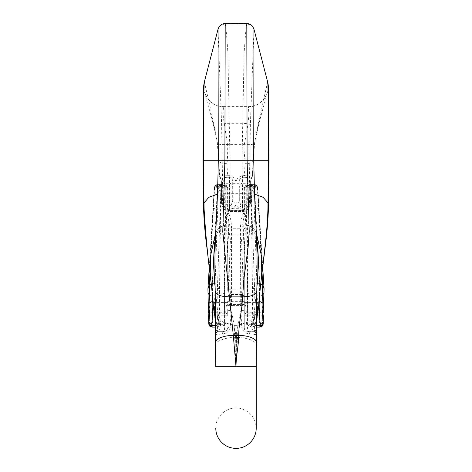 <?xml version="1.0" encoding="UTF-8"?>
<svg xmlns="http://www.w3.org/2000/svg" width="472" height="472" viewBox="0 0 472 472"><rect width="100%" height="100%" fill="white"/><g stroke="black" fill="none" stroke-linecap="round" stroke-linejoin="round"><path stroke-width="0.35" stroke-dasharray="2.36 1.77" d="M244.254 328.016L244.254 251.635L244.254 328.016A3.304 3.304 0 0 0 247.558 331.32C245.924 331.385 244.82 330.288 244.254 328.016A3.304 1.08 180 0 0 241.646 326.96C242.856 331.438 245.534 333.745 249.688 333.893L256.933 334.772L256.88 333.993M244.254 309.207L244.254 315.815L244.254 309.207M227.008 163.684L227.539 175.684L229.398 175.678C233.947 176.841 236.147 179.572 236 183.879C235.852 179.572 238.053 176.841 242.602 175.678L244.455 175.678L244.992 163.684C245.233 158.669 243.34 150.102 244.372 144.379L247.487 127.245L248.927 115.233L248.425 106.613C248.897 106.023 249.216 131.552 249.21 160.273L249.759 193.656L248.473 225.463L247.558 225.463C243.552 226.92 241.351 234.962 240.956 249.582L240.956 289.023L231.044 289.023L231.044 310.198C233.256 319.196 234.802 328.229 235.675 337.303L236 366.65L237.941 328.547L237.817 325.397L236.614 332.123L236 366.667L234.183 325.397L235.386 332.123L236 350.088M204.364 81.892L204.405 81.792C204.11 81.727 212.111 113.622 217.303 142.338L218.79 160.273C218.978 162.48 221.716 163.607 227.008 163.672C227.598 157.795 227.805 151.37 227.628 144.379C223.073 118.23 221.722 105.639 223.575 106.613C223.103 106.023 222.784 131.552 222.79 160.273L222.241 193.656L223.522 225.463L224.442 225.463C228.448 226.92 230.649 234.962 231.044 249.582L231.044 289.023A3.304 2.053 180 0 0 227.746 291.077L227.746 251.635L227.746 291.077M246.791 23.6L245.711 31.972L244.107 52.876L242.018 160.02L242.384 209.391L239.239 208.323C237.056 207.001 235.976 205.237 236 203.025C236.024 205.237 234.944 207.001 232.761 208.323L229.616 209.391L229.982 160.02L222.094 160.273L221.628 124.761L218.04 29.594L204.405 81.792C200.871 93.786 211.078 107.002 223.575 106.613C219.285 106.578 215.397 105.309 211.916 102.807L208.04 99.073C205.798 95.586 204.7 93.509 204.748 92.842L213.055 123.322L217.303 142.338C217.338 144.397 220.778 145.075 227.628 144.379L244.372 144.379C251.222 145.075 254.662 144.397 254.697 142.338L253.7 151.648L252.219 177.071M250.827 180.074A3.304 3.186 -159.1 0 1 250.626 181.254L252.219 177.088L249.133 179.106C249.535 178.145 247.977 177.537 244.461 177.277L244.461 175.684L252.42 175.914L250.827 180.074L250.361 187.927A3.304 0.726 178.7 0 0 250.378 187.856A3.304 0.726 178.7 0 0 247.074 187.201L242.602 187.201L242.602 206.052L245.7 204.6L247.357 200.069C249.505 200.081 250.602 200.323 250.644 200.795L250.467 202.789C250.349 203.845 250.243 203.526 250.154 201.833C249.322 202.517 246.655 202.925 242.154 203.048L229.846 203.048C225.345 202.925 222.678 202.517 221.846 201.833L222.094 160.273L218.79 160.273L218.772 160.651L217.238 142.863M250.467 202.789L250.614 201.845M250.608 201.916L247.965 207.072L242.384 209.391L242.313 211.432M221.173 180.074A3.304 3.186 -20.9 0 0 221.374 181.254L219.781 177.088L222.867 179.106C222.465 178.145 224.023 177.537 227.539 177.277L227.539 175.684L219.58 175.914L221.173 180.074L221.639 187.927A3.304 0.726 1.3 0 1 221.622 187.856A3.304 0.726 1.3 0 1 224.926 187.201L229.398 187.201L229.398 206.052L226.3 204.6L224.642 200.069C222.495 200.081 221.397 200.323 221.356 200.795L221.392 201.916L224.035 207.072L229.616 209.391L229.705 211.456L242.313 211.462C247.015 212.046 250.833 206.063 250.467 203.52L247.965 207.072L245.7 204.6M252.243 177.024L252.42 175.914M250.154 201.833L249.906 160.273L253.21 160.273L252.467 175.908M253.21 160.273C253.022 162.468 250.284 163.607 244.992 163.684M244.254 291.077A3.304 2.053 0 0 0 240.956 289.023L240.956 310.198L238.059 324.116L236.325 337.303L236 366.65L256.225 366.667L236 366.667L256.225 366.667L256.225 428.175C255.517 417.744 250.125 411.142 240.047 408.357C227.421 405.513 215.214 416.446 215.775 428.175M244.254 311.408C244.059 310.688 242.956 310.293 240.956 310.222L241.646 326.96M260.939 281.967L261.205 279.194M256.284 232.607L253.352 228.041L248.478 225.463L248.473 226.064L254.137 231.492L256.55 239.003M256.278 334.164L253.901 329.067L256.691 318.276M225.179 23.6L225.197 24.09C225.758 25.057 226.654 34.657 227.893 52.876L229.982 160.014M218.052 29.146L218.04 29.559C219.191 26.125 221.575 24.29 225.197 24.054L246.803 24.054C250.425 24.29 252.809 26.125 253.96 29.559L253.948 29.14M267.636 81.892L258.898 120.738L254.697 142.338L253.24 160.645M242.018 160.02L249.906 160.273L250.372 124.761L253.96 29.594C252.809 26.166 250.425 24.332 246.803 24.09M256.88 286.887L254.119 313.744C249.535 323.296 252.018 330.477 253.629 331.208L247.558 331.32L247.558 226.064L248.473 226.064M256.921 334.748A3.304 3.298 90 0 0 253.623 331.32L247.558 331.32A3.304 2.183 90 0 1 249.688 333.893M240.956 249.582A3.304 2.053 0 0 1 244.254 251.635C244.455 236.136 245.558 227.61 247.558 226.064L247.558 225.463M253.629 331.208A3.304 3.292 -0.8 0 1 256.933 334.424L256.933 334.459M256.856 333.887L253.635 331.314M257.358 315.78A3.304 1.422 12.9 0 0 254.119 313.744L247.558 313.744A3.304 1.451 0 0 1 244.254 312.293M254.839 309.007A3.304 1.451 -175.9 0 1 256.491 309.296M257.34 309.656A3.304 1.451 -175.9 0 1 258.137 310.611M244.461 177.277L242.602 177.277L242.602 183.278A3.304 3.198 -0 0 0 239.304 186.475L239.304 200.877L239.304 186.475A3.304 0.726 180 0 0 242.602 187.201L242.602 183.278L247.54 183.278L249.133 179.106M242.602 175.678L242.602 177.277C240.065 178.351 238.962 179.962 239.304 182.109A3.304 1.77 -0 0 1 236 183.879A3.304 1.77 180 0 1 232.696 182.109L232.696 200.877A3.304 2.153 0 0 0 236 203.025A3.304 2.153 180 0 0 239.304 200.877L240.921 205.444L242.496 206.052L242.384 209.391M247.357 200.069L247.074 187.201L247.54 183.278A3.304 3.186 -159.1 0 0 250.608 181.301M240.921 205.444A3.304 1.316 117.6 0 1 239.239 208.323L232.761 208.323A3.304 1.316 62.4 0 1 231.079 205.444L229.504 206.052L229.616 209.391M242.602 206.046L242.755 209.385M263.246 309.821L263.246 306.605M227.746 309.207L227.746 315.815L227.746 309.207M221.374 181.254L221.533 202.789C221.651 203.827 221.751 203.509 221.846 201.833M221.533 202.789L221.539 203.526L224.035 207.072L226.3 204.6M218.76 160.645L219.781 177.071M227.746 311.408C227.941 310.688 229.044 310.293 231.044 310.222L230.354 326.96C229.144 331.438 226.466 333.745 222.312 333.893L215.067 334.772L215.143 333.869L218.365 331.314L224.442 331.32C226.076 331.385 227.179 330.288 227.746 328.016A3.304 3.304 0 0 1 224.442 331.32L224.442 226.064L223.527 226.064L217.857 231.492L215.45 239.009M211.061 281.967L210.795 279.194M215.716 232.613L218.648 228.041L223.522 225.463L223.527 226.064M215.722 334.164L218.099 329.067L215.303 318.276M215.12 286.899L217.881 313.744C222.465 323.296 219.982 330.477 218.371 331.208L218.365 331.314M215.079 334.748A3.304 3.298 90 0 1 218.377 331.32L224.442 331.32A3.304 2.183 90 0 0 222.312 333.893M231.044 249.582A3.304 2.053 180 0 0 227.746 251.635C227.545 236.136 226.442 227.61 224.442 226.064L224.442 225.463M230.354 326.96A3.304 1.08 0 0 0 227.746 328.016M215.067 334.424A3.304 3.292 -179.2 0 1 218.371 331.208M214.642 315.78A3.304 1.422 167.1 0 1 217.881 313.744L224.442 313.744A3.304 1.451 180 0 0 227.746 312.293M217.161 309.007A3.304 1.451 -4.1 0 0 215.509 309.296M214.66 309.656A3.304 1.451 -4.1 0 0 213.863 310.611M231.079 205.444L232.696 200.877L232.696 182.109C233.038 179.962 231.935 178.351 229.398 177.277L229.398 183.278L224.46 183.278L222.867 179.106M224.642 200.069L224.926 187.201L224.46 183.278A3.304 3.186 -20.9 0 1 221.392 181.301M229.398 206.046L229.244 209.385M208.754 309.821L208.754 306.605M256.927 284.097L253.641 189.968L252.785 185.809L251.576 184.404L245.877 185.236L246.809 234.891L225.173 234.891L224.424 311.219L223.934 323.721L225.61 322.73L226.094 321.951L226.094 304.877C226.194 302.918 226.743 301.838 227.746 301.643L244.254 301.643L244.254 304.546L227.746 304.546L227.746 305.591L231.534 305.526C230.802 304.658 230.289 296.31 229.994 280.474A1.652 0.301 178.2 0 0 228.454 280.333C229.008 295.49 229.97 303.909 231.345 305.591M245.08 208.388L244.254 208.565L244.254 209.474L244.254 187.514L244.254 208.565L242.602 210.193L242.602 210.837C244.107 210.689 244.933 209.875 245.08 208.388L245.08 187.337L246.16 185.82L250.803 185.166L251.122 186.735L251.104 185.449L251.924 184.723L251.576 184.404A0.826 0.761 64.2 0 0 251.21 184.481M242.602 210.837L229.398 210.837C227.893 210.689 227.067 209.875 226.92 208.388L226.92 187.337L225.84 185.82L221.197 185.166L220.878 186.735L220.896 185.449L220.076 184.723L220.424 184.404L226.123 185.236L227.746 187.514L227.746 209.474L227.746 187.514L226.92 187.337M245.906 311.219L247.576 311.219L248.065 323.721L246.39 322.73L245.906 321.951L245.906 304.877C245.806 302.918 245.257 301.838 244.254 301.643M246.809 234.891L247.576 311.219A4.956 0.637 0 0 0 252.508 310.641L252.508 292.87L254.449 284.516L254.892 302.546C255.027 311.107 254.727 317.733 253.989 322.429L253.659 322.789L253.889 318.329L253.623 320.24L251.269 323.945L251.6 323.786L253.865 325.338L254.154 325.969L256.42 325.78M245.906 321.951L245.906 305.827L244.254 304.546L244.254 305.591L231.728 305.591M242.602 210.966A1.652 1.493 180 0 0 244.254 209.474L246.254 212.011A1.652 1.091 143.3 0 1 244.832 213.385L242.95 211.509L242.602 210.252L229.398 210.193L229.398 210.837M240.272 305.591L240.466 228.289C240.543 222.53 241.469 217.574 243.239 213.427L245.139 214.182L245.611 216.229L243.546 280.333C242.992 295.49 242.03 303.909 240.655 305.591M240.466 305.526C241.198 304.658 241.711 296.31 242.006 280.474L244.071 216.371L242.006 228.011A1.652 0.431 0 0 1 240.466 228.289L231.534 228.289C231.457 222.53 230.531 217.574 228.761 213.427L226.861 214.182L226.389 216.229L228.454 280.333M229.398 210.966A1.652 1.493 0 0 1 227.746 209.474L225.746 212.011A1.652 1.091 36.7 0 0 227.168 213.385L229.05 211.509L229.398 210.252L227.746 208.565L226.92 208.388M227.746 305.591L226.094 307.248L226.094 304.877M226.094 321.951L226.094 307.248M226.589 185.968L225.268 186.222A0.826 0.661 -122.9 0 1 225.976 187.059L226.902 186.747L227.746 187.791L226.589 185.968L225.268 185.596L217.327 185.596L217.285 184.853L214.742 186.239L214.359 188.304C214.618 186.652 215.61 185.756 217.327 185.596L217.327 186.369C215.61 186.458 214.618 187.101 214.359 188.304C214.595 187.632 215.574 187.29 217.291 187.284M212.052 327.096L212.064 327.096C212.618 326.406 212.76 321.45 212.5 312.234L211.845 295.62L217.433 187.284L225.038 187.284L225.038 214.182L227.138 213.427A1.652 1.08 -141.9 0 1 225.734 212.046L225.038 214.182L226.861 214.182L228.005 214.972L228.761 213.427L227.138 213.427M226.094 323.344L225.61 324.146L225.61 322.73M223.934 323.721C222.271 324.559 221.203 324.636 220.731 323.945L220.4 323.786L218.135 325.338L217.846 325.969L219.155 327.096C220.524 327.072 222.678 326.087 225.61 324.146M217.846 325.969L215.58 325.78M216.79 325.78L215.545 324.671A2.478 2.207 -10.8 0 0 218.011 322.429L218.341 322.789L218.111 318.329L218.377 320.24L220.731 323.945L218.341 322.789M214.843 316.706L214.642 301.649L213.143 301.649M219.079 310.051L218.56 315.815C217.804 316.134 217.639 302.286 218.406 302.605C218.807 303.136 219.032 305.62 219.079 310.051M219.492 292.87L217.551 284.516L217.108 302.546C216.972 311.107 217.273 317.733 218.011 322.429L218.111 318.329C218.89 321.662 219.35 319.096 219.492 310.641L219.492 292.87L224.424 293.478M208.577 315.78L208.724 310.582M213.173 208.382L208.889 295.118L207.928 291.312L213.173 208.382L216.123 209.025M209.314 266.928L214.312 187.579M215.073 284.032L218.359 189.968L219.214 185.809L220.424 184.404A0.826 0.761 115.8 0 1 220.79 184.481M219.498 292.876L220.265 233.227C220.66 234.478 222.294 235.032 225.173 234.891M218.377 320.234C218.188 321.338 220.76 324.529 221.049 324.211L220.731 323.945M217.285 184.853L217.568 184.351L217.58 186.416L220.878 187.101L220.825 190.877L217.551 284.516L215.084 283.601M220.878 187.101L219.214 185.809M226.094 305.827L227.746 304.546L227.746 301.643M226.389 216.229A1.652 0.301 178.2 0 1 227.929 216.371L229.994 228.011L229.994 280.474L228.005 214.972M220.276 184.351L225.28 185.071L225.038 186.369A0.826 0.661 -122.9 0 1 225.746 187.213L225.734 212.046M226.69 186.045L226.902 186.747M227.628 187.868L227.628 209.928A1.652 1.251 48.1 0 0 229.05 211.509M218.135 325.338L218.571 323.22M215.568 325.285L215.875 325.285A2.478 2.106 -49.4 0 0 218.141 322.665M218.359 189.968L220.825 190.877L220.265 233.227M220.796 184.481A0.826 0.761 115.8 0 1 221.197 185.166M225.191 234.891L226.117 185.225L225.28 185.071L225.35 185.72M220.424 184.404L217.562 184.404A2.974 2.903 31.8 0 0 215.055 185.732M214.742 186.233L215.037 185.762A2.974 2.903 31.8 0 0 214.612 187.054L214.317 187.531M214.394 244.82L217.58 186.416A2.974 1.109 -176.9 0 0 214.63 187.254L214.612 187.054M213.35 263.966L212.252 284.085L211.303 284.132M208.772 323.709C209.574 325.302 209.828 321.349 209.538 311.85L208.884 295.106L211.845 295.62M244.254 305.591L245.906 307.248M245.41 185.968L246.732 186.222A0.826 0.661 -57.1 0 0 246.024 187.059L245.098 186.747L244.254 187.791L245.41 185.968L246.732 185.596L254.673 185.596L254.715 184.853L257.258 186.239L257.641 188.304C257.382 186.652 256.39 185.756 254.673 185.596L254.673 186.369C256.39 186.458 257.382 187.101 257.641 188.304C257.405 187.632 256.426 187.29 254.709 187.284M254.154 325.969L252.844 327.096C251.476 327.072 249.322 326.087 246.39 324.146L246.39 322.73M245.906 323.344L246.39 324.146M259.948 327.096L259.936 327.096C259.382 326.406 259.24 321.45 259.5 312.234L260.155 295.62L254.567 187.284L246.962 187.284L246.962 214.182L244.862 213.427A1.652 1.08 -38.1 0 0 246.266 212.046L246.962 214.182L245.139 214.182L243.994 214.972L243.239 213.427L244.862 213.427M257.157 316.706L257.358 301.649L258.857 301.649M255.21 325.78L256.455 324.671A2.478 2.207 -169.2 0 1 253.989 322.429L253.889 318.329C253.11 321.662 252.65 319.096 252.508 310.641M254.113 308.363C254.066 312.794 253.842 315.278 253.44 315.815L253.393 315.792C252.667 315.491 252.868 302.269 253.594 302.605C253.912 302.894 254.089 304.812 254.113 308.363M263.276 310.582L263.423 315.78M258.827 208.382L263.111 295.118L264.072 291.312L258.827 208.382L255.877 209.025M262.686 266.928L257.688 187.579M252.508 292.87L251.735 233.227C251.34 234.478 249.706 235.032 246.827 234.891M248.065 323.721C249.729 324.559 250.797 324.636 251.269 323.945L253.659 322.789M253.623 320.234C253.263 321.922 252.372 323.249 250.951 324.211L251.269 323.945M245.906 305.827L245.906 304.877M252.502 292.876L247.576 293.478M254.715 184.853L254.432 184.351L254.42 186.416L251.122 187.101L252.785 185.809M251.122 187.101L254.449 284.516L256.915 283.601M246.266 212.046L246.254 187.213A0.826 0.661 -57.1 0 1 246.962 186.369L246.732 185.083L245.882 185.225L244.254 187.514L245.08 187.337M245.611 216.229A1.652 0.301 1.8 0 0 244.071 216.371L243.994 214.972M242.006 228.011L242.006 280.474A1.652 0.301 1.8 0 1 243.546 280.333M245.31 186.045L245.098 186.747M244.372 187.868L244.372 209.928A1.652 1.251 131.9 0 1 242.95 211.509M253.865 325.338L253.429 323.22M256.432 325.285L256.125 325.285A2.478 2.106 -130.6 0 1 253.859 322.665M253.641 189.968L251.175 190.877L251.735 233.227M251.204 184.481A0.826 0.761 64.2 0 0 250.803 185.166M251.723 184.351L246.72 185.071L246.649 185.72M251.576 184.404L254.438 184.404A2.974 2.903 148.2 0 1 256.945 185.732M257.258 186.233L256.963 185.762A2.974 2.903 148.2 0 1 257.387 187.054L257.683 187.531M257.606 244.82L254.42 186.416A2.974 1.109 -3.1 0 1 257.37 187.254L257.387 187.054M258.65 263.966L259.748 284.085L260.697 284.132M263.228 323.709C262.426 325.302 262.172 321.349 262.462 311.85L263.116 295.106L260.155 295.62M250.361 187.927L250.644 200.795M254.532 194.11L249.759 193.656L222.241 193.656L217.468 194.104M215.462 345.185C214.394 341.592 225.592 337.226 235.675 337.303L236.325 337.303C248.714 338.07 255.452 340.701 256.538 345.185M268.544 205.757L268.061 202.96M250.372 124.761C249.452 123.953 246.868 123.475 242.62 123.316L229.38 123.316C225.132 123.475 222.548 123.953 221.628 124.761M244.254 305.054A3.304 1.186 0 0 0 240.956 303.868L231.044 303.868A3.304 1.186 180 0 0 227.746 305.054M244.254 297.761A3.304 3.269 180 0 0 240.956 294.493L231.044 294.493A3.304 3.269 0 0 0 227.746 297.761M223.58 106.613L248.419 106.613C259.818 108.117 271.925 92.441 267.594 81.792L253.96 29.594M236 366.65L215.775 366.667M218.79 160.273L219.58 175.908M221.639 187.927L221.356 200.795M203.456 205.762L203.939 202.954M202.978 160.273L207.763 160.273M218.282 160.273L222.79 160.273M225.197 24.09C221.575 24.332 219.191 26.166 218.04 29.594M227.539 177.277L229.398 177.277L229.398 175.678M232.696 186.475A3.304 0.726 0 0 1 229.398 187.201L229.398 183.278A3.304 3.198 180 0 1 232.696 186.475M226.094 311.219L224.424 311.219A4.956 0.637 180 0 1 219.492 310.641M244.254 209.09A1.652 1.534 180 0 1 242.602 210.618L229.398 210.618A1.652 1.534 0 0 1 227.746 209.09M231.534 305.526L231.534 228.289A1.652 0.431 180 0 1 229.994 228.011M226.094 312.234L212.5 312.234A2.974 0.537 177.7 0 1 209.538 311.85M225.976 187.059L225.038 187.284L225.038 186.369L217.433 186.369M214.359 188.304L213.096 209.326M212.252 284.085L212.612 295.979M217.108 302.546A2.478 0.926 1.4 0 0 214.642 301.649L215.025 286.05M209.981 272.491L214.63 187.254M220.259 233.138L219.645 230.489L217.179 229.575M245.906 312.234L259.5 312.234A2.974 0.537 2.3 0 0 262.462 311.85M246.024 187.059L246.962 187.284L246.962 186.369L254.567 186.369M257.641 188.304L258.904 209.326M254.892 302.546A2.478 0.926 178.6 0 1 257.358 301.649L256.974 286.05M259.748 284.085L259.388 295.979M262.019 272.491L257.37 187.254M251.741 233.138L252.355 230.489L254.821 229.575M257.37 309.903L257.246 310.493M256.438 312.954L255.033 315.738L252.355 319.208L249.989 321.314L237.823 325.391L234.183 325.391L223.439 322.299L220.79 320.305L217.739 316.907L215.562 312.954M244.254 297.649C244.059 295.643 242.962 294.546 240.956 294.345L231.044 294.345C229.038 294.546 227.941 295.643 227.746 297.649M244.254 297.938C244.059 295.932 242.962 294.835 240.956 294.64L231.044 294.64C229.038 294.835 227.941 295.932 227.746 297.938M248.419 106.613C252.715 106.578 256.603 105.309 260.084 102.807L263.96 99.073C266.202 95.586 267.299 93.509 267.252 92.842L258.951 123.304L254.762 142.863M256.296 332.406L254.603 328.701L254.544 326.772L256.685 318.476M250.626 181.254L250.656 200.724M263.246 302.605L244.254 302.605M263.246 315.815L244.254 315.815M221.344 200.724L221.799 205.178C223.604 209.55 226.241 211.639 229.705 211.456M214.754 310.493L214.63 309.903M215.704 332.406L217.397 328.701L217.456 326.772L215.315 318.476M219.533 175.908L219.757 177.024M208.754 315.815L227.746 315.815M208.754 302.605L227.746 302.605M227.746 208.565L229.398 210.193L242.602 210.193L244.254 208.565M219.155 327.096L215.61 327.096M220.33 184.351L217.562 184.351L215.037 185.756M226.117 185.225L227.746 187.514M218.371 320.205C218.117 320.736 219.911 323.544 220.636 323.863M252.844 327.096L256.39 327.096M251.67 184.351L254.438 184.351L256.963 185.756M245.882 185.225L244.254 187.514M253.629 320.205C253.883 320.736 252.089 323.544 251.364 323.863M253.44 315.815L263.435 315.815M253.594 302.605L263.712 302.605M208.565 315.815L218.56 315.815M208.288 302.605L218.406 302.605"/><path stroke-width="0.71" d="M256.868 333.94L256.933 334.453A3.304 3.292 -0.8 0 1 256.927 334.66L256.538 345.185L256.933 334.772L256.278 334.164M253.96 29.594L253.718 160.273L254.609 195.803L256.078 227.982C257.104 247.947 257.387 265.872 256.792 291.749L256.225 366.667C255.417 324.984 258.143 294.445 258.131 310.723L260.532 285.495L265.116 245.57C266.479 233.64 267.589 221.356 267.925 208.583L268.521 160.273C268.533 118.401 268.155 81.113 267.594 81.792M256.921 334.748L256.933 334.412M256.55 239.003L258.668 261.252L257.269 283.572C259.417 283.896 260.509 284.533 260.532 285.495L260.939 281.967M261.205 279.194L261.405 255.6L256.284 232.607M256.691 318.276L258.131 310.723M218.04 29.594L218.282 160.273C217.887 185.059 217.102 207.627 215.922 227.982C214.878 246.189 214.642 267.447 215.208 291.749L215.775 366.667L236 366.667C236.065 361.086 236.507 357.345 237.339 350.867C238.171 344.424 238.62 340.79 238.69 335.48L233.31 335.48L236 366.667L256.225 366.667L256.497 323.113L257.37 309.903M256.213 342.165C256.951 338.866 247.34 335.197 238.69 335.48C238.696 331.143 239.328 324.612 240.584 315.874L241.9 306.257L243.871 279.471L248.101 247.263L249.24 231.522L247.104 160.279L246.803 24.054M215.787 342.165C215.049 338.866 224.66 335.197 233.31 335.48L222.76 231.522L224.896 160.279L225.197 24.054M257.269 283.572L256.88 286.887M267.925 208.583L268.544 205.757C268.061 220.347 266.887 234.46 265.028 248.101L260.532 285.495M257.281 316.087A3.304 1.422 12.9 0 0 257.346 315.916A3.304 1.422 12.9 0 0 257.358 315.78M256.491 309.296A3.304 1.451 -175.9 0 1 257.34 309.656M258.137 310.611A3.304 1.451 -175.9 0 1 258.137 310.688L260.55 285.424M263.246 306.605L263.246 309.821M214.63 309.903C215.061 311.319 215.421 319.308 215.722 333.881L215.775 366.667L215.067 334.778L215.775 366.667C216.583 324.984 213.857 294.445 213.869 310.723L211.468 285.495C207.987 259.512 205.521 233.864 204.075 208.583L203.479 160.273C203.467 118.401 203.845 81.113 204.405 81.792M215.079 334.748L215.067 334.394M215.45 239.009L213.332 261.252L214.73 283.572C212.583 283.896 211.491 284.533 211.468 285.495L211.061 281.967M210.795 279.194L210.595 255.6L215.716 232.613M215.132 333.94L215.067 334.453A3.304 3.292 -179.2 0 0 215.073 334.66L215.722 334.164M215.303 318.276L213.869 310.723M207.763 160.273L269.005 160.273L268.544 91.645C268.261 86.553 268.668 86.765 267.636 81.892L253.948 29.14C252.579 25.441 250.195 23.594 246.791 23.6L225.209 23.6C221.805 23.594 219.421 25.441 218.052 29.14L204.364 81.892C203.338 86.76 203.739 86.553 203.456 91.645L202.978 160.273L203.456 205.762L204.075 208.583M214.73 283.572L215.12 286.899M203.456 205.762C203.939 220.347 205.113 234.46 206.972 248.101L211.468 285.495M214.719 316.087A3.304 1.422 167.1 0 1 214.654 315.916A3.304 1.422 167.1 0 1 214.642 315.78M215.509 309.296A3.304 1.451 -4.1 0 0 214.66 309.656M213.863 310.611A3.304 1.451 -4.1 0 0 213.863 310.688L211.45 285.424M208.754 306.605L208.754 309.821M211.303 284.132L209.297 285.029L207.928 288.84L208.276 304.517L207.928 288.84L209.314 266.928M263.423 315.78L263.228 323.692L263.429 315.815M215.58 325.78L211.745 325.78L212.064 327.096C210.075 326.742 209.019 325.857 208.901 324.447M213.143 301.649L212.789 301.649C212.943 310.464 212.589 317.739 211.739 323.462L211.745 325.78A2.974 2.755 180 0 1 208.777 323.09L208.571 315.815M215.545 324.671L214.843 316.706M211.745 326.453L210.246 326.081L208.913 324.482L208.577 315.78M208.724 310.582L208.276 304.517M208.294 302.847C208.83 304.959 208.913 308.316 208.559 312.918M208.766 320.966L208.772 321.043C209.639 316.269 209.993 310.157 209.839 302.705L209.297 285.029L209.981 272.491M211.739 323.462C210.005 323.279 209.013 322.476 208.772 321.043M256.42 325.78L260.255 325.78L260.255 326.453L259.936 327.096L256.39 327.096M258.857 301.649L259.211 301.649C259.057 310.464 259.411 317.739 260.261 323.462L260.255 325.78A2.974 2.755 0 0 0 263.223 323.09M256.455 324.671L257.157 316.706M263.276 310.582L264.072 288.84L262.686 266.928M263.724 304.517L264.072 288.84L262.703 285.029L262.019 272.491M263.441 312.918C263.087 308.316 263.169 304.959 263.706 302.847M263.234 320.966L263.228 321.043C262.361 316.269 262.007 310.157 262.161 302.705L262.703 285.029L260.697 284.132M260.261 323.462C261.995 323.279 262.987 322.476 263.228 321.043M263.228 323.709L262.52 325.473L260.255 326.453M268.061 202.96L263.122 197.314L254.532 194.11M256.792 291.749C255.541 294.965 250.827 296.664 242.643 296.853L229.357 296.853C221.156 296.67 216.441 294.97 215.208 291.749M268.521 160.273L249.21 160.273M218.282 160.273L202.978 160.273M215.456 345.156L215.12 333.993M203.939 202.954L208.878 197.308L217.468 194.104M215.568 325.285L211.745 325.285A2.974 2.755 180 0 1 208.777 322.6M208.772 323.692L208.777 323.09M214.394 244.82L213.35 263.966M212.612 295.979L212.789 301.649A2.974 1.109 178.2 0 0 209.839 302.705M215.025 286.05L215.073 284.032M256.432 325.285L260.255 325.285A2.974 2.755 -0 0 0 263.223 322.6M257.606 244.82L258.65 263.966M256.974 286.05L256.927 284.097M259.388 295.979L259.211 301.649A2.974 1.109 1.8 0 1 262.161 302.705M256.88 333.993L256.544 345.168M257.246 310.493L256.438 312.954M215.775 428.175L215.775 428.169C215.816 432.777 217.232 436.907 220.017 440.571C224.141 445.645 229.469 448.252 236 448.4C242.531 448.252 247.859 445.645 251.983 440.571C254.768 436.907 256.184 432.777 256.225 428.175L256.225 366.667M268.544 205.762L269.022 160.273M256.933 334.447L256.296 332.406M256.685 318.476L258.137 310.694M215.562 312.954L214.754 310.493M215.067 334.447L215.704 332.406M215.315 318.476L213.863 310.694M215.61 327.096L212.064 327.096M263.099 324.447C263.034 325.774 261.978 326.659 259.936 327.096"/></g></svg>

